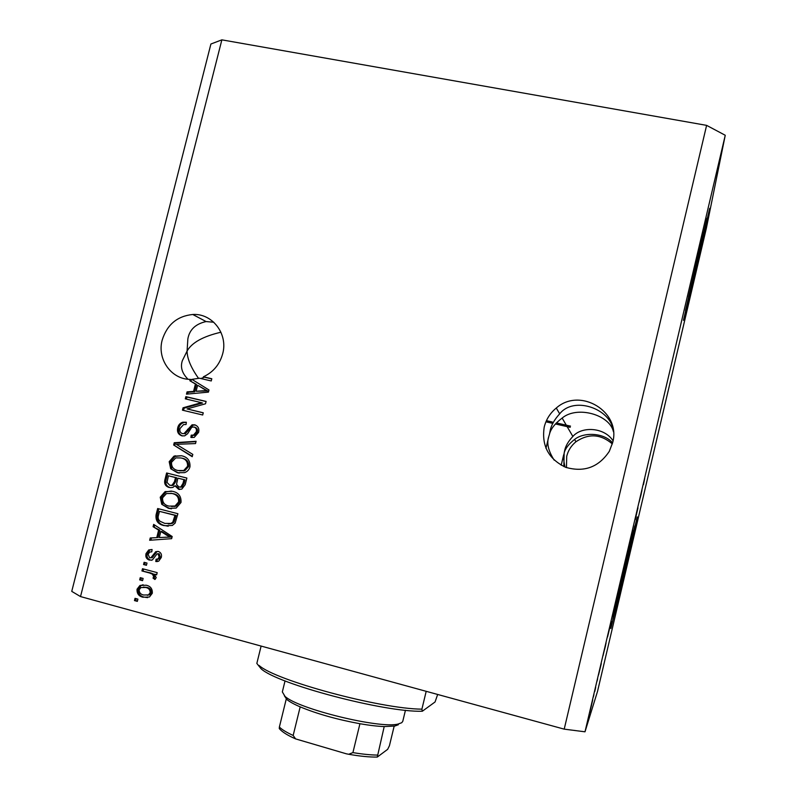 <?xml version="1.0" encoding="UTF-8"?>
<svg xmlns="http://www.w3.org/2000/svg" width="797" height="797" viewBox="0 0 797 797"><rect width="100%" height="100%" fill="white"/><g stroke="black" fill="none" stroke-linecap="round" stroke-linejoin="round"><path stroke-width="1.2" d="M688.558 296.902L703.631 232.226M615.971 605.371L631.443 539.609M624.838 571.688L637.291 516.894L623.374 573.471L610.871 628.494L624.838 571.688M612.853 619.179L634.781 525.97M694.117 276.928L709.699 208.346L683.428 320.334L694.117 276.928M685.48 310.641L707.009 218.229M566.488 467.62L566.697 456.342C568.151 450.474 571.24 445.613 575.952 441.757C588.594 433.259 600.719 433.976 612.315 443.919M613.032 440.801C604.445 427.182 581.76 426.036 572.864 436.457C568.151 441.458 565.382 446.33 564.565 451.052L564.166 453.045C565.232 448.581 568.709 444.039 574.597 439.436C583.912 431.904 603.937 432.602 612.584 442.883M613.252 430.081C610.183 408.462 573.71 395.84 559.683 413.842C554.264 419.76 551.066 425.508 550.089 431.097L549.532 433.976C550.876 428.736 555.081 423.436 562.144 418.066C577.177 405.414 609.735 414.689 613.441 431.735M612.644 442.644C621.441 411.77 580.077 386.774 556.286 408.024C550.149 413.065 546.134 419.411 544.221 427.053C541.402 445.662 548.565 459.092 565.721 467.331C584.131 472.581 598.657 467.251 609.297 451.351L612.644 442.644M213.785 322.237L206.084 321.56C195.604 323.911 189.527 329.659 187.863 338.805L187.086 351.059C191.778 342.66 203.056 336.384 220.928 332.229M200.824 378.535L204.45 377.21L203.394 376.792C213.257 372.189 219.693 364.518 222.682 353.778C228.261 333.913 212.311 313.171 192.774 314.486C177.303 316.07 167.121 324.568 162.209 340C156.86 358.989 171.206 379.362 190.194 379.382L192.615 379.8M198.602 378.436C190.991 367.746 187.156 358.62 187.086 351.059L182.334 360.702C180.192 367.168 182.085 373.345 188.022 379.242M565.053 467.072C563.658 461.573 563.369 456.9 564.166 453.045L563.848 466.564M549.532 433.976L548.824 436.397C546.453 442.973 548.256 450.903 554.224 460.188M545.925 421.812L551.972 423.187M555.37 423.954L570.214 427.331M584.998 731.805L725.25 135.271L706.391 228.131L597.561 691.258L584.998 731.805L564.206 729.145L80.517 596.574L71.75 591.374L210.906 44.014L221.865 39.85L80.517 596.574M187.684 394.047L188.142 392.254L187.056 391.865L186.478 394.156L208.445 392.124L208.983 389.972L191.928 379.372L199.439 378.206L211.255 380.956L211.803 378.744L203.394 376.792M187.056 391.865L193.561 391.427L195.424 384.005L189.855 380.737L190.194 379.382M201.412 402.664L185.293 398.849L185.85 396.637L206.104 401.429L205.516 403.79L187.096 408.931L203.255 412.786L202.697 414.998L182.443 410.166L183.041 407.805L201.412 402.664L202.468 403.023L184.137 408.144L183.041 407.805M181.935 435.849C178.229 434.524 176.834 431.815 177.741 427.72C178.428 424.871 180.102 423.038 182.772 422.221L186.359 422.241L186.06 424.512L183.559 424.572L180.052 428.477C179.395 431.028 180.182 432.741 182.433 433.618L183.968 433.628L192.067 424.801L194.617 424.811C198.094 425.997 199.429 428.507 198.622 432.353L194.219 437.394L190.901 437.443L191.2 435.162L193.502 435.092L196.231 431.854C196.859 429.453 196.122 427.84 194.01 427.023L191.778 427.222L187.594 433.737L184.655 435.859L181.935 435.849M192.216 456.711L173.656 445.015L174.234 442.733L196.092 441.289L195.524 443.57L176.336 444.327L192.804 454.4L192.216 456.711M169.183 461.692L173.935 456.183L181.417 455.735C187.494 456.97 190.344 460.676 189.955 466.853C189.128 469.732 187.345 471.655 184.625 472.631L177.402 472.721L170.678 468.736L169.183 461.692L170.309 461.911L175.051 456.412L173.935 456.183M160.227 497.208L164.989 491.699L172.471 491.291C178.548 492.556 181.387 496.292 180.999 502.499L176.177 508.078L168.446 508.327L161.731 504.292L160.227 497.208L161.383 497.338L166.135 491.849L164.989 491.699M158.633 530.144L153.074 526.707L153.662 524.386L172.182 536.501L171.634 538.672L149.657 540.266L150.244 537.945L156.75 537.646L158.633 530.144L159.798 530.194L153.074 526.707M137.343 601.366L134.464 600.579L135.032 598.348L137.911 599.125L137.343 601.366M725.25 135.271L706.61 125.368L564.206 729.145M706.61 125.368L221.865 39.85M143.301 597.302C138.857 596.395 136.775 593.685 137.054 589.182L139.983 585.446L146.17 585.217C150.533 586.144 152.576 588.834 152.287 593.297L149.467 596.983L144.496 597.192C140.063 596.286 137.991 593.586 138.27 589.093L137.054 589.182M142.563 580.664L139.674 579.887L140.242 577.656L143.121 578.423L142.563 580.664M149.547 572.983L141.926 570.951L142.494 568.719L157.198 572.635L156.63 574.876L154.279 574.248L156.232 577.596L154.907 579.499L153.014 578.094L153.662 576.639L152.446 574.179L149.547 572.983L150.733 572.933L141.926 570.951M146.429 565.292L143.55 564.525L144.108 562.293L146.997 563.061L146.429 565.292M149.428 560.132C146.449 559.076 145.313 556.894 146.02 553.596L148.73 549.94L152.078 549.522L151.779 551.823L149.736 552.042L148.083 554.304L149.627 557.8L150.902 557.741L155.754 551.663L158.324 551.454C161.004 552.48 161.99 554.503 161.273 557.521L158.673 561.198L155.784 561.516L156.082 559.215L157.776 559.006L159.151 557.053L158.055 553.776L157.099 553.845L152.386 559.972L150.613 560.112C147.644 559.056 146.509 556.884 147.216 553.596L146.02 553.596M164.232 525.641C158.155 524.466 155.435 520.859 156.063 514.842L157.657 508.526L177.9 513.716L175.141 523.091L172.341 525.462L165.377 525.701C159.32 524.526 156.601 520.939 157.228 514.932L156.063 514.842M169.253 487.525C165.387 486.349 163.953 483.689 164.959 479.565L166.613 472.98L186.867 478.041L185.193 484.686L181.806 489.119L178.608 489.288L174.961 485.821L172.849 487.445L170.389 487.674C166.533 486.509 165.099 483.859 166.095 479.734L167.729 473.269M637.989 507.789L635.239 519.644L637.989 507.789M629.192 544.68L632.599 530.224L629.192 544.68M625.147 562.602L628.883 546.712L625.147 562.602M622.387 573.322L624.619 564.336L622.387 573.322M613.6 610.691L615.912 601.346L613.6 610.691M593.366 696.947L593.914 694.595L593.327 696.937M589.77 712.438L592.719 699.886L589.77 712.438M644.723 478.33L643.488 484.586L644.723 478.33M606.049 643.139L602.98 655.911L606.049 643.139M598.517 675.089L601.277 663.662L598.507 675.079M597.083 681.116L597.63 678.765L597.053 681.106M595.688 687.293L594.781 691.467L595.598 687.273M588.256 718.665L588.814 716.314L588.256 718.665M607.543 636.982L611.339 621.311L607.513 636.982M616.519 598.607L619.976 584.57L616.519 598.607M641.964 490.394L639.104 502.23L641.964 490.394M605.62 645.341L604.465 650.003L605.62 645.341M591.494 705.375L590.318 710.117L591.494 705.375M610.741 623.752L608.091 634.661L610.552 623.702M614.019 609.805L612.315 616.689L614.019 609.805M617.316 595.339L619.399 586.931L617.376 595.379M619.239 587.18L617.057 596.286L619.139 587.15M622.666 573.033L621.022 579.638L622.666 573.033M641.286 493.662L640.32 497.497L641.286 493.662M137.453 600.948L134.464 600.579M135.689 600.47L136.148 598.647M138.27 589.093L141.199 585.367L143.131 584.759M147.614 597.63L144.496 597.192M147.315 595.299L149.647 594.771L151.38 592.579C151.3 589.631 149.786 587.897 146.817 587.379L143.291 587.08M150.195 592.669C150.115 589.72 148.591 587.987 145.622 587.459L140.93 587.558L139.136 589.81C139.216 592.749 140.74 594.492 143.719 595.02L148.461 594.881L150.195 592.669L151.38 592.579M146.817 587.379L145.622 587.459M142.653 580.296L139.674 579.887M140.89 579.817L141.358 577.955M143.131 570.901L143.609 569.008M156.72 574.527L154.279 574.248M155.465 578.971L153.014 578.094M154.2 578.034L154.837 576.59L153.662 576.639M154.837 576.59L153.632 574.129L152.446 574.179M153.632 574.129L150.733 572.933M146.509 564.963L143.55 564.525M144.745 564.495L145.223 562.592M147.216 553.596L149.916 549.94L151.799 549.492M150.812 557.79L152.267 557.631L151.091 557.641M152.267 557.631L156.919 551.673L157.886 551.365M157.467 561.536L155.784 561.516M156.959 561.496L157.248 559.195L158.942 558.986L160.317 557.043L159.151 557.053M160.317 557.043L159.221 553.766L158.055 553.776M159.221 553.766L158.454 553.766M151.44 560.271L150.613 560.112M154.249 526.767L154.678 525.054M150.872 540.177L151.43 537.985L150.244 537.945M151.43 537.985L156.75 537.646M157.916 537.676L159.798 530.194M159.3 537.527L170.927 537.078L161.97 531.539L160.815 531.489L159.3 537.527L169.791 537.039L160.815 531.489M167.35 535.086L166.204 535.046M170.927 537.078L169.791 537.039M157.228 514.932L158.772 508.815M168.227 526.219L165.377 525.701M168.277 523.928L172.172 523.48L173.985 522.115L176.087 515.43L159.46 511.355L158.493 515.181C157.676 517.681 158.204 519.724 160.087 521.288L164.82 523.41L171.046 523.4L172.849 522.045L174.971 515.34L159.46 511.355M176.087 515.43L174.971 515.34M175.151 519.186L174.015 519.106M173.985 522.115L172.849 522.045M166.135 491.849L171.365 491.052M171.494 508.815L168.446 508.327M169.582 508.436L161.731 504.292M162.877 504.401L161.383 497.338M171.524 506.493L176.157 506.135L179.733 502.03C179.992 497.288 177.741 494.489 172.999 493.642L170.857 493.283M178.618 501.911C178.877 497.149 176.625 494.349 171.873 493.502L166.463 493.562L162.598 497.786C162.329 502.419 164.491 505.198 169.064 506.115L175.031 506.025L178.618 501.911L179.733 502.03M172.999 493.642L171.873 493.502M175.001 506.464L173.876 506.354M179.813 489.458L178.608 489.288M179.724 489.438L176.087 485.991L174.961 485.821M170.937 485.453L173.158 485.413L175.599 481.836L176.625 477.752L168.416 475.789L167.011 482.414L169.801 485.293L172.032 485.253L174.473 481.667L175.499 477.562L168.416 475.789M179.953 487.136L181.965 487.087L184.117 483.49L185.034 479.854L177.87 478.16L176.526 484.327L178.837 486.977L180.849 486.927L183.011 483.321L183.928 479.674L177.87 478.16M185.034 479.854L183.928 479.674M176.625 477.752L175.499 477.562M175.051 456.412L181.467 455.745M179.255 473.089L177.402 472.721M178.518 472.92L170.678 468.736M171.813 468.945L170.309 461.911M179.504 470.808L184.824 470.698L188.67 466.484C188.919 461.762 186.667 458.982 181.925 458.165L180.869 457.956M187.574 466.285C187.823 461.543 185.571 458.763 180.819 457.946L175.768 457.896L171.544 462.26C171.285 466.873 173.447 469.622 178.02 470.519L183.718 470.499L187.574 466.285L188.67 466.484M181.925 458.165L180.819 457.946M183.938 470.927L182.832 470.728M192.316 456.322L173.656 445.015M174.782 445.274L175.36 442.993L174.234 442.733M175.36 442.993L196.012 441.628M182.413 435.949C179.146 434.415 177.96 431.765 178.847 428.019L177.741 427.72M178.847 428.019C179.534 425.17 181.208 423.346 183.868 422.53L186.339 422.38M183.968 433.628L182.433 433.618M185.063 433.917L193.153 425.11L195.454 425.07M195.195 424.98L194.617 424.811M192.007 437.603L192.286 435.441L191.2 435.162M192.286 435.441L194.578 435.371L197.297 432.143L196.231 431.854M197.297 432.143C197.935 429.752 197.188 428.138 195.086 427.322L194.01 427.023M186.408 399.108L186.936 397.016L185.85 396.637M186.936 397.016L206.084 401.539M203.235 412.866L187.096 408.931M183.559 410.435L184.137 408.144M188.142 392.254L194.627 391.815L196.49 384.413L189.855 380.737M190.931 381.155L191.28 379.79M194.627 391.815L193.561 391.427M196.49 384.413L195.424 384.005M196.102 391.257L207.638 390.948L197.606 385.28L196.102 391.257L206.602 390.56L197.606 385.28M204.052 389.056L203.006 388.667M207.638 390.948L206.602 390.56M204.45 377.21L211.763 378.914M546.433 420.657L552.261 421.982M556.336 422.908L570.503 426.126M259.095 665.465C275.025 680.429 380.149 708.882 421.902 709.161L422.32 711.243C384.413 712.438 277.157 683.995 261.107 668.783L256.833 663.423L261.117 646.068M421.902 709.161L426.196 691.318M437.673 694.466L435.052 701.978L422.32 711.243M261.107 668.783L256.833 663.423M398.351 724.742L394.864 726.027L384.204 726.565C377.489 726.316 369.4 725.37 359.935 723.726C337.041 719.512 317.126 713.893 300.18 706.869C294.023 704.209 289.62 701.788 286.96 699.597L284.35 695.791M285.047 680.897L282.337 691.916L284.987 696.339C297.789 708.852 380.289 729.066 398.101 724.045L401.738 722.72L402.784 721.295M394.166 726.157L389.424 745.743L387.641 749.349L377.28 757.07L384.204 726.565M359.935 723.726L352.912 752.607L348.697 754.271L346.366 753.813L295.607 738.899L293.166 735.452L300.18 706.869M295.597 738.889C287.617 735.412 282.178 731.975 279.279 728.597L279.378 727.023C281.839 729.564 286.442 732.363 293.166 735.452M286.262 698.989L279.378 727.023M153.612 555.738L152.436 555.748M166.463 537.218L165.318 537.178M166.095 479.734L164.959 479.565M184.117 483.49L183.011 483.321M175.599 481.836L174.473 481.667M188.69 429.523L187.594 429.224M203.175 391.178L202.119 390.789M352.912 752.607C362.416 754.171 370.535 754.998 377.3 755.078M574.597 439.436L575.952 441.757M556.286 408.024L559.683 413.842M562.144 418.066L572.864 436.457M192.774 314.486L206.084 321.56M563.678 454.778L561.188 465.239M548.824 436.397L545.965 448.352M139.983 585.446L141.199 585.367M148.461 594.881L149.647 594.771M148.73 549.94L149.916 549.94M150.902 557.741L152.088 557.721M155.754 551.663L156.919 551.673M157.776 559.006L158.942 558.986M171.046 523.4L172.172 523.48M165.517 491.5L166.663 491.639M175.031 506.025L176.157 506.135M180.849 486.927L181.965 487.087M172.032 485.253L173.158 485.413M175.011 455.784L176.127 456.023M183.718 470.499L184.824 470.698M182.772 422.221L183.868 422.53M192.067 424.801L193.153 425.11M193.502 435.092L194.578 435.371M194.01 314.466L193.86 315.054M188.002 338.277L187.863 338.805M394.864 726.027L398.101 724.045M286.96 699.597L284.987 696.339M402.754 721.415L405.444 710.247M348.737 754.271C360.005 756.253 369.519 757.19 377.27 757.07"/></g></svg>

